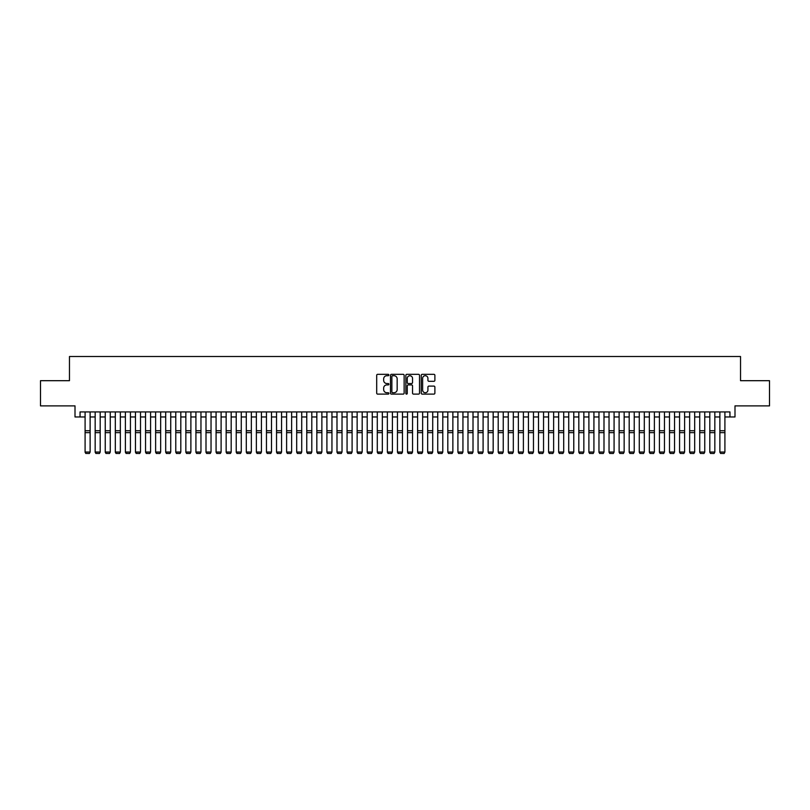 <?xml version="1.0" encoding="UTF-8"?>
<svg xmlns="http://www.w3.org/2000/svg" width="810" height="810" viewBox="0 0 810 810"><rect width="100%" height="100%" fill="white"/><g stroke="black" fill="none" stroke-linecap="round" stroke-linejoin="round"><path stroke-width="1.21" d="M388.881 375.02A0.689 0.689 0 0 0 388.182 374.331L377.683 374.331A0.992 0.992 0 0 0 376.69 375.324L376.69 393.123A0.992 0.992 0 0 0 377.683 394.116L388.182 394.116A0.689 0.689 0 0 0 388.881 393.417A0.689 0.689 0 0 0 388.182 392.728L386.826 392.728A3.169 3.169 0 0 1 383.667 389.559L383.667 388.081A3.169 3.169 0 0 1 386.826 384.912L388.182 384.912A0.689 0.689 0 0 0 388.881 384.224A0.689 0.689 0 0 0 388.182 383.525L386.826 383.525A3.169 3.169 0 0 1 383.667 380.366L383.667 378.877A3.169 3.169 0 0 1 386.826 375.718L388.182 375.718A0.689 0.689 0 0 0 388.881 375.02M433.907 381.308A0.992 0.992 0 0 0 434.889 380.315L434.889 375.324A0.992 0.992 0 0 0 433.907 374.331L422.233 374.331A0.992 0.992 0 0 0 421.24 375.324L421.24 393.123A0.992 0.992 0 0 0 422.233 394.116L433.907 394.116A0.992 0.992 0 0 0 434.889 393.123L434.889 387.089A0.992 0.992 0 0 0 433.907 386.097L428.905 386.097A0.992 0.992 0 0 0 427.923 387.089L427.923 390.076A2.643 2.643 0 0 1 425.27 392.728A2.643 2.643 0 0 1 422.628 390.076L422.628 378.361A2.643 2.643 0 0 1 425.27 375.718A2.643 2.643 0 0 1 427.923 378.361L427.923 380.315A0.992 0.992 0 0 0 428.905 381.308L433.907 381.308M80.048 416.968L80.048 411.925L729.952 411.925L729.952 416.968L734.994 416.968L734.994 405.881L769.5 405.881L769.5 380.69L740.532 380.69L740.532 356.511L69.468 356.511L69.468 380.69L40.5 380.69L40.5 405.881L75.006 405.881L75.006 416.968L85.091 416.968M404.139 375.324A0.992 0.992 0 0 0 403.147 374.331L391.473 374.331A0.992 0.992 0 0 0 390.491 375.324L390.491 393.123A0.992 0.992 0 0 0 391.473 394.116L403.147 394.116A0.992 0.992 0 0 0 404.139 393.123L404.139 375.324M406.853 374.331L418.527 374.331A0.992 0.992 0 0 1 419.509 375.324L419.509 393.123A0.992 0.992 0 0 1 418.527 394.116L413.535 394.116A0.992 0.992 0 0 1 412.543 393.123L412.543 385.904A0.992 0.992 0 0 0 411.551 384.912L408.24 384.912A0.992 0.992 0 0 0 407.248 385.904L407.248 393.417A0.689 0.689 0 0 1 406.559 394.116A0.689 0.689 0 0 1 405.861 393.417L405.861 375.324A0.992 0.992 0 0 1 406.853 374.331M90.123 416.968L95.165 416.968M100.197 416.968L105.239 416.968M110.271 416.968L115.314 416.968M120.356 416.968L125.388 416.968M130.43 416.968L135.462 416.968M140.505 416.968L145.547 416.968M150.579 416.968L155.621 416.968M160.653 416.968L165.696 416.968M170.728 416.968L175.77 416.968M180.812 416.968L185.844 416.968M190.887 416.968L195.919 416.968M200.961 416.968L206.003 416.968M211.035 416.968L216.078 416.968M221.11 416.968L226.152 416.968M231.184 416.968L236.226 416.968M241.269 416.968L246.301 416.968M251.343 416.968L256.375 416.968M261.417 416.968L266.46 416.968M271.492 416.968L276.534 416.968M281.566 416.968L286.608 416.968M291.641 416.968L296.683 416.968M301.725 416.968L306.757 416.968M311.799 416.968L316.832 416.968M321.874 416.968L326.906 416.968M331.948 416.968L336.99 416.968M342.022 416.968L347.065 416.968M352.097 416.968L357.139 416.968M362.181 416.968L367.214 416.968M372.256 416.968L377.288 416.968M382.33 416.968L387.362 416.968M392.404 416.968L397.447 416.968M402.479 416.968L407.521 416.968M412.553 416.968L417.595 416.968M422.638 416.968L427.67 416.968M432.712 416.968L437.744 416.968M442.786 416.968L447.819 416.968M452.861 416.968L457.903 416.968M462.935 416.968L467.977 416.968M473.01 416.968L478.052 416.968M483.094 416.968L488.126 416.968M493.168 416.968L498.201 416.968M503.243 416.968L508.275 416.968M513.317 416.968L518.359 416.968M523.392 416.968L528.434 416.968M533.466 416.968L538.508 416.968M543.54 416.968L548.583 416.968M553.625 416.968L558.657 416.968M563.699 416.968L568.731 416.968M573.774 416.968L578.816 416.968M583.848 416.968L588.89 416.968M593.922 416.968L598.965 416.968M603.997 416.968L609.039 416.968M614.081 416.968L619.113 416.968M624.156 416.968L629.188 416.968M634.23 416.968L639.272 416.968M644.304 416.968L649.347 416.968M654.379 416.968L659.421 416.968M664.453 416.968L669.495 416.968M674.538 416.968L679.57 416.968M684.612 416.968L689.644 416.968M694.686 416.968L699.729 416.968M704.761 416.968L709.803 416.968M714.835 416.968L719.877 416.968M724.909 416.968L729.952 416.968M392.567 375.718A0.689 0.689 0 0 0 391.868 376.407L391.868 392.03A0.689 0.689 0 0 0 392.567 392.728L393.994 392.728A3.169 3.169 0 0 0 397.163 389.559L397.163 378.877A3.169 3.169 0 0 0 393.994 375.718L392.567 375.718M412.543 378.412A2.643 2.643 0 0 0 409.9 375.769A2.643 2.643 0 0 0 407.248 378.412L407.248 382.543A0.992 0.992 0 0 0 408.24 383.525L411.551 383.525A0.992 0.992 0 0 0 412.543 382.543L412.543 378.412M85.091 452.233L85.84 453.489L85.091 452.051L90.123 452.051L89.373 453.489L85.84 453.418L89.373 453.489M90.123 411.925L90.123 452.051L89.373 453.418M85.091 411.925L85.091 452.051L85.84 453.418M95.165 452.233L95.914 453.489L95.165 452.051L100.197 452.051L99.448 453.489L95.914 453.418L99.448 453.489M105.239 452.233L105.999 453.489L105.239 452.051L110.271 452.051L109.522 453.489L105.999 453.418L109.522 453.489M115.314 452.233L116.073 453.489L115.314 452.051L120.356 452.051L119.597 453.489L116.073 453.418L119.597 453.489M125.388 452.233L126.147 453.489L125.388 452.051L130.43 452.051L129.671 453.489L126.147 453.418L129.671 453.489M100.197 411.925L100.197 452.051L99.448 453.418M95.165 411.925L95.165 452.051L95.914 453.418M110.271 411.925L110.271 452.051L109.522 453.418M105.239 411.925L105.239 452.051L105.999 453.418M120.356 411.925L120.356 452.051L119.597 453.418M115.314 411.925L115.314 452.051L116.073 453.418M130.43 411.925L130.43 452.051L129.671 453.418M125.388 411.925L125.388 452.051L126.147 453.418M135.462 452.233L136.222 453.489L135.462 452.051L140.505 452.051L139.745 453.489L136.222 453.418L139.745 453.489M140.505 411.925L140.505 452.051L139.745 453.418M135.462 411.925L135.462 452.051L136.222 453.418M145.547 452.233L146.296 453.489L145.547 452.051L150.579 452.051L149.83 453.489L146.296 453.418L149.83 453.489M150.579 411.925L150.579 452.051L149.83 453.418M145.547 411.925L145.547 452.051L146.296 453.418M155.621 452.233L156.37 453.489L155.621 452.051L160.653 452.051L159.904 453.489L156.37 453.418L159.904 453.489M160.653 411.925L160.653 452.051L159.904 453.418M155.621 411.925L155.621 452.051L156.37 453.418M165.696 452.233L166.455 453.489L165.696 452.051L170.728 452.051L169.978 453.489L166.455 453.418L169.978 453.489M170.728 411.925L170.728 452.051L169.978 453.418M165.696 411.925L165.696 452.051L166.455 453.418M175.77 452.233L176.529 453.489L175.77 452.051L180.812 452.051L180.053 453.489L176.529 453.418L180.053 453.489M180.812 411.925L180.812 452.051L180.053 453.418M175.77 411.925L175.77 452.051L176.529 453.418M185.844 452.233L186.604 453.489L185.844 452.051L190.887 452.051L190.127 453.489L186.604 453.418L190.127 453.489M190.887 411.925L190.887 452.051L190.127 453.418M185.844 411.925L185.844 452.051L186.604 453.418M195.919 452.233L196.678 453.489L195.919 452.051L200.961 452.051L200.202 453.489L196.678 453.418L200.202 453.489M200.961 411.925L200.961 452.051L200.202 453.418M195.919 411.925L195.919 452.051L196.678 453.418M206.003 452.233L206.752 453.489L206.003 452.051L211.035 452.051L210.276 453.489L206.752 453.418L210.276 453.489M211.035 411.925L211.035 452.051L210.276 453.418M206.003 411.925L206.003 452.051L206.752 453.418M221.11 411.925L221.11 452.233L220.36 453.489L216.827 453.418L220.36 453.489M216.078 452.233L216.827 453.489L216.078 452.051L221.11 452.051L220.36 453.418M216.078 411.925L216.078 452.051L216.827 453.418M231.184 411.925L231.184 452.233L230.435 453.489L226.911 453.418L230.435 453.489M226.152 452.233L226.911 453.489L226.152 452.051L231.184 452.051L230.435 453.418M226.152 411.925L226.152 452.051L226.911 453.418M236.226 452.233L236.986 453.489L236.226 452.051L241.269 452.051L240.509 453.489L236.986 453.418L240.509 453.489M241.269 411.925L241.269 452.051L240.509 453.418M236.226 411.925L236.226 452.051L236.986 453.418M246.301 452.233L247.06 453.489L246.301 452.051L251.343 452.051L250.584 453.489L247.06 453.418L250.584 453.489M251.343 411.925L251.343 452.051L250.584 453.418M246.301 411.925L246.301 452.051L247.06 453.418M256.375 452.233L257.135 453.489L256.375 452.051L261.417 452.051L260.658 453.489L257.135 453.418L260.658 453.489M261.417 411.925L261.417 452.051L260.658 453.418M256.375 411.925L256.375 452.051L257.135 453.418M266.46 452.233L267.209 453.489L266.46 452.051L271.492 452.051L270.732 453.489L267.209 453.418L270.732 453.489M271.492 411.925L271.492 452.051L270.732 453.418M266.46 411.925L266.46 452.051L267.209 453.418M276.534 452.233L277.283 453.489L276.534 452.051L281.566 452.051L280.817 453.489L277.283 453.418L280.817 453.489M281.566 411.925L281.566 452.051L280.817 453.418M276.534 411.925L276.534 452.051L277.283 453.418M286.608 452.233L287.358 453.489L286.608 452.051L291.641 452.051L290.891 453.489L287.358 453.418L290.891 453.489M291.641 411.925L291.641 452.051L290.891 453.418M286.608 411.925L286.608 452.051L287.358 453.418M296.683 452.233L297.442 453.489L296.683 452.051L301.725 452.051L300.966 453.489L297.442 453.418L300.966 453.489M301.725 411.925L301.725 452.051L300.966 453.418M296.683 411.925L296.683 452.051L297.442 453.418M306.757 452.233L307.517 453.489L306.757 452.051L311.799 452.051L311.04 453.489L307.517 453.418L311.04 453.489M311.799 411.925L311.799 452.051L311.04 453.418M306.757 411.925L306.757 452.051L307.517 453.418M316.832 452.233L317.591 453.489L316.832 452.051L321.874 452.051L321.114 453.489L317.591 453.418L321.114 453.489M326.906 452.233L327.665 453.489L326.906 452.051L331.948 452.051L331.189 453.489L327.665 453.418L331.189 453.489M336.99 452.233L337.74 453.489L336.99 452.051L342.022 452.051L341.273 453.489L337.74 453.418L341.273 453.489M321.874 411.925L321.874 452.051L321.114 453.418M316.832 411.925L316.832 452.051L317.591 453.418M331.948 411.925L331.948 452.051L331.189 453.418M326.906 411.925L326.906 452.051L327.665 453.418M342.022 411.925L342.022 452.051L341.273 453.418M336.99 411.925L336.99 452.051L337.74 453.418M347.065 452.233L347.814 453.489L347.065 452.051L352.097 452.051L351.348 453.489L347.814 453.418L351.348 453.489M352.097 411.925L352.097 452.051L351.348 453.418M347.065 411.925L347.065 452.051L347.814 453.418M357.139 452.233L357.899 453.489L357.139 452.051L362.181 452.051L361.422 453.489L357.899 453.418L361.422 453.489M362.181 411.925L362.181 452.051L361.422 453.418M357.139 411.925L357.139 452.051L357.899 453.418M367.214 452.233L367.973 453.489L367.214 452.051L372.256 452.051L371.496 453.489L367.973 453.418L371.496 453.489M372.256 411.925L372.256 452.051L371.496 453.418M367.214 411.925L367.214 452.051L367.973 453.418M377.288 452.233L378.047 453.489L377.288 452.051L382.33 452.051L381.571 453.489L378.047 453.418L381.571 453.489M382.33 411.925L382.33 452.051L381.571 453.418M377.288 411.925L377.288 452.051L378.047 453.418M387.362 452.233L388.122 453.489L387.362 452.051L392.404 452.051L391.645 453.489L388.122 453.418L391.645 453.489M397.447 452.233L398.196 453.489L397.447 452.051L402.479 452.051L401.73 453.489L398.196 453.418L401.73 453.489M407.521 452.233L408.27 453.489L407.521 452.051L412.553 452.051L411.804 453.489L408.27 453.418L411.804 453.489M392.404 411.925L392.404 452.051L391.645 453.418M387.362 411.925L387.362 452.051L388.122 453.418M402.479 411.925L402.479 452.051L401.73 453.418M397.447 411.925L397.447 452.051L398.196 453.418M412.553 411.925L412.553 452.051L411.804 453.418M407.521 411.925L407.521 452.051L408.27 453.418M417.595 452.233L418.355 453.489L417.595 452.051L422.638 452.051L421.878 453.489L418.355 453.418L421.878 453.489M422.638 411.925L422.638 452.051L421.878 453.418M417.595 411.925L417.595 452.051L418.355 453.418M427.67 452.233L428.429 453.489L427.67 452.051L432.712 452.051L431.953 453.489L428.429 453.418L431.953 453.489M432.712 411.925L432.712 452.051L431.953 453.418M427.67 411.925L427.67 452.051L428.429 453.418M437.744 452.233L438.504 453.489L437.744 452.051L442.786 452.051L442.027 453.489L438.504 453.418L442.027 453.489M442.786 411.925L442.786 452.051L442.027 453.418M437.744 411.925L437.744 452.051L438.504 453.418M447.819 452.233L448.578 453.489L447.819 452.051L452.861 452.051L452.101 453.489L448.578 453.418L452.101 453.489M452.861 411.925L452.861 452.051L452.101 453.418M447.819 411.925L447.819 452.051L448.578 453.418M457.903 452.233L458.652 453.489L457.903 452.051L462.935 452.051L462.186 453.489L458.652 453.418L462.186 453.489M462.935 411.925L462.935 452.051L462.186 453.418M457.903 411.925L457.903 452.051L458.652 453.418M467.977 452.233L468.727 453.489L467.977 452.051L473.01 452.051L472.26 453.489L468.727 453.418L472.26 453.489M473.01 411.925L473.01 452.051L472.26 453.418M467.977 411.925L467.977 452.051L468.727 453.418M478.052 452.233L478.811 453.489L478.052 452.051L483.094 452.051L482.335 453.489L478.811 453.418L482.335 453.489M483.094 411.925L483.094 452.051L482.335 453.418M478.052 411.925L478.052 452.051L478.811 453.418M488.126 452.233L488.886 453.489L488.126 452.051L493.168 452.051L492.409 453.489L488.886 453.418L492.409 453.489M493.168 411.925L493.168 452.051L492.409 453.418M488.126 411.925L488.126 452.051L488.886 453.418M498.201 452.233L498.96 453.489L498.201 452.051L503.243 452.051L502.483 453.489L498.96 453.418L502.483 453.489M503.243 411.925L503.243 452.051L502.483 453.418M498.201 411.925L498.201 452.051L498.96 453.418M508.275 452.233L509.034 453.489L508.275 452.051L513.317 452.051L512.558 453.489L509.034 453.418L512.558 453.489M513.317 411.925L513.317 452.051L512.558 453.418M508.275 411.925L508.275 452.051L509.034 453.418M518.359 452.233L519.109 453.489L518.359 452.051L523.392 452.051L522.642 453.489L519.109 453.418L522.642 453.489M523.392 411.925L523.392 452.051L522.642 453.418M518.359 411.925L518.359 452.051L519.109 453.418M528.434 452.233L529.183 453.489L528.434 452.051L533.466 452.051L532.717 453.489L529.183 453.418L532.717 453.489M533.466 411.925L533.466 452.051L532.717 453.418M528.434 411.925L528.434 452.051L529.183 453.418M538.508 452.233L539.268 453.489L538.508 452.051L543.54 452.051L542.791 453.489L539.268 453.418L542.791 453.489M543.54 411.925L543.54 452.051L542.791 453.418M538.508 411.925L538.508 452.051L539.268 453.418M548.583 452.233L549.342 453.489L548.583 452.051L553.625 452.051L552.865 453.489L549.342 453.418L552.865 453.489M553.625 411.925L553.625 452.051L552.865 453.418M548.583 411.925L548.583 452.051L549.342 453.418M558.657 452.233L559.416 453.489L558.657 452.051L563.699 452.051L562.94 453.489L559.416 453.418L562.94 453.489M563.699 411.925L563.699 452.051L562.94 453.418M558.657 411.925L558.657 452.051L559.416 453.418M568.731 452.233L569.491 453.489L568.731 452.051L573.774 452.051L573.014 453.489L569.491 453.418L573.014 453.489M573.774 411.925L573.774 452.051L573.014 453.418M568.731 411.925L568.731 452.051L569.491 453.418M578.816 452.233L579.565 453.489L578.816 452.051L583.848 452.051L583.089 453.489L579.565 453.418L583.089 453.489M583.848 411.925L583.848 452.051L583.089 453.418M578.816 411.925L578.816 452.051L579.565 453.418M588.89 452.233L589.639 453.489L588.89 452.051L593.922 452.051L593.173 453.489L589.639 453.418L593.173 453.489M593.922 411.925L593.922 452.051L593.173 453.418M588.89 411.925L588.89 452.051L589.639 453.418M598.965 452.233L599.724 453.489L598.965 452.051L603.997 452.051L603.247 453.489L599.724 453.418L603.247 453.489M603.997 411.925L603.997 452.051L603.247 453.418M598.965 411.925L598.965 452.051L599.724 453.418M609.039 452.233L609.798 453.489L609.039 452.051L614.081 452.051L613.322 453.489L609.798 453.418L613.322 453.489M614.081 411.925L614.081 452.051L613.322 453.418M609.039 411.925L609.039 452.051L609.798 453.418M619.113 452.233L619.873 453.489L619.113 452.051L624.156 452.051L623.396 453.489L619.873 453.418L623.396 453.489M629.188 452.233L629.947 453.489L629.188 452.051L634.23 452.051L633.471 453.489L629.947 453.418L633.471 453.489M639.272 452.233L640.021 453.489L639.272 452.051L644.304 452.051L643.545 453.489L640.021 453.418L643.545 453.489M649.347 452.233L650.096 453.489L649.347 452.051L654.379 452.051L653.629 453.489L650.096 453.418L653.629 453.489M659.421 452.233L660.17 453.489L659.421 452.051L664.453 452.051L663.704 453.489L660.17 453.418L663.704 453.489M669.495 452.233L670.255 453.489L669.495 452.051L674.538 452.051L673.778 453.489L670.255 453.418L673.778 453.489M624.156 411.925L624.156 452.051L623.396 453.418M619.113 411.925L619.113 452.051L619.873 453.418M634.23 411.925L634.23 452.051L633.471 453.418M629.188 411.925L629.188 452.051L629.947 453.418M644.304 411.925L644.304 452.051L643.545 453.418M639.272 411.925L639.272 452.051L640.021 453.418M654.379 411.925L654.379 452.051L653.629 453.418M649.347 411.925L649.347 452.051L650.096 453.418M664.453 411.925L664.453 452.051L663.704 453.418M659.421 411.925L659.421 452.051L660.17 453.418M674.538 411.925L674.538 452.051L673.778 453.418M669.495 411.925L669.495 452.051L670.255 453.418M679.57 452.233L680.329 453.489L679.57 452.051L684.612 452.051L683.853 453.489L680.329 453.418L683.853 453.489M684.612 411.925L684.612 452.051L683.853 453.418M679.57 411.925L679.57 452.051L680.329 453.418M689.644 452.233L690.404 453.489L689.644 452.051L694.686 452.051L693.927 453.489L690.404 453.418L693.927 453.489M694.686 411.925L694.686 452.051L693.927 453.418M689.644 411.925L689.644 452.051L690.404 453.418M699.729 452.233L700.478 453.489L699.729 452.051L704.761 452.051L704.001 453.489L700.478 453.418L704.001 453.489M704.761 411.925L704.761 452.051L704.001 453.418M699.729 411.925L699.729 452.051L700.478 453.418M709.803 452.233L710.552 453.489L709.803 452.051L714.835 452.051L714.086 453.489L710.552 453.418L714.086 453.489M714.835 411.925L714.835 452.051L714.086 453.418M709.803 411.925L709.803 452.051L710.552 453.418M719.877 452.233L720.627 453.489L719.877 452.051L724.909 452.051L724.16 453.489L720.627 453.418L724.16 453.489M724.909 411.925L724.909 452.051L724.16 453.418M719.877 411.925L719.877 452.051L720.627 453.418M90.123 430.738L85.091 430.738M90.123 432.651L85.091 432.651M100.197 430.738L95.165 430.738M100.197 432.651L95.165 432.651M110.271 430.738L105.239 430.738M110.271 432.651L105.239 432.651M120.356 430.738L115.314 430.738M120.356 432.651L115.314 432.651M130.43 430.738L125.388 430.738M130.43 432.651L125.388 432.651M140.505 430.738L135.462 430.738M140.505 432.651L135.462 432.651M150.579 430.738L145.547 430.738M150.579 432.651L145.547 432.651M160.653 430.738L155.621 430.738M160.653 432.651L155.621 432.651M170.728 430.738L165.696 430.738M170.728 432.651L165.696 432.651M180.812 430.738L175.77 430.738M180.812 432.651L175.77 432.651M190.887 430.738L185.844 430.738M190.887 432.651L185.844 432.651M200.961 430.738L195.919 430.738M200.961 432.651L195.919 432.651M211.035 430.738L206.003 430.738M211.035 432.651L206.003 432.651M221.11 430.738L216.078 430.738M221.11 432.651L216.078 432.651M231.184 430.738L226.152 430.738M231.184 432.651L226.152 432.651M241.269 430.738L236.226 430.738M241.269 432.651L236.226 432.651M251.343 430.738L246.301 430.738M251.343 432.651L246.301 432.651M261.417 430.738L256.375 430.738M261.417 432.651L256.375 432.651M271.492 430.738L266.46 430.738M271.492 432.651L266.46 432.651M281.566 430.738L276.534 430.738M281.566 432.651L276.534 432.651M291.641 430.738L286.608 430.738M291.641 432.651L286.608 432.651M301.725 430.738L296.683 430.738M301.725 432.651L296.683 432.651M311.799 430.738L306.757 430.738M311.799 432.651L306.757 432.651M321.874 430.738L316.832 430.738M321.874 432.651L316.832 432.651M331.948 430.738L326.906 430.738M331.948 432.651L326.906 432.651M342.022 430.738L336.99 430.738M342.022 432.651L336.99 432.651M352.097 430.738L347.065 430.738M352.097 432.651L347.065 432.651M362.181 430.738L357.139 430.738M362.181 432.651L357.139 432.651M372.256 430.738L367.214 430.738M372.256 432.651L367.214 432.651M382.33 430.738L377.288 430.738M382.33 432.651L377.288 432.651M392.404 430.738L387.362 430.738M392.404 432.651L387.362 432.651M402.479 430.738L397.447 430.738M402.479 432.651L397.447 432.651M412.553 430.738L407.521 430.738M412.553 432.651L407.521 432.651M422.638 430.738L417.595 430.738M422.638 432.651L417.595 432.651M432.712 430.738L427.67 430.738M432.712 432.651L427.67 432.651M442.786 430.738L437.744 430.738M442.786 432.651L437.744 432.651M452.861 430.738L447.819 430.738M452.861 432.651L447.819 432.651M462.935 430.738L457.903 430.738M462.935 432.651L457.903 432.651M473.01 430.738L467.977 430.738M473.01 432.651L467.977 432.651M483.094 430.738L478.052 430.738M483.094 432.651L478.052 432.651M493.168 430.738L488.126 430.738M493.168 432.651L488.126 432.651M503.243 430.738L498.201 430.738M503.243 432.651L498.201 432.651M513.317 430.738L508.275 430.738M513.317 432.651L508.275 432.651M523.392 430.738L518.359 430.738M523.392 432.651L518.359 432.651M533.466 430.738L528.434 430.738M533.466 432.651L528.434 432.651M543.54 430.738L538.508 430.738M543.54 432.651L538.508 432.651M553.625 430.738L548.583 430.738M553.625 432.651L548.583 432.651M563.699 430.738L558.657 430.738M563.699 432.651L558.657 432.651M573.774 430.738L568.731 430.738M573.774 432.651L568.731 432.651M583.848 430.738L578.816 430.738M583.848 432.651L578.816 432.651M593.922 430.738L588.89 430.738M593.922 432.651L588.89 432.651M603.997 430.738L598.965 430.738M603.997 432.651L598.965 432.651M614.081 430.738L609.039 430.738M614.081 432.651L609.039 432.651M624.156 430.738L619.113 430.738M624.156 432.651L619.113 432.651M634.23 430.738L629.188 430.738M634.23 432.651L629.188 432.651M644.304 430.738L639.272 430.738M644.304 432.651L639.272 432.651M654.379 430.738L649.347 430.738M654.379 432.651L649.347 432.651M664.453 430.738L659.421 430.738M664.453 432.651L659.421 432.651M674.538 430.738L669.495 430.738M674.538 432.651L669.495 432.651M684.612 430.738L679.57 430.738M684.612 432.651L679.57 432.651M694.686 430.738L689.644 430.738M694.686 432.651L689.644 432.651M704.761 430.738L699.729 430.738M704.761 432.651L699.729 432.651M714.835 430.738L709.803 430.738M714.835 432.651L709.803 432.651M724.909 430.738L719.877 430.738M724.909 432.651L719.877 432.651"/></g></svg>
